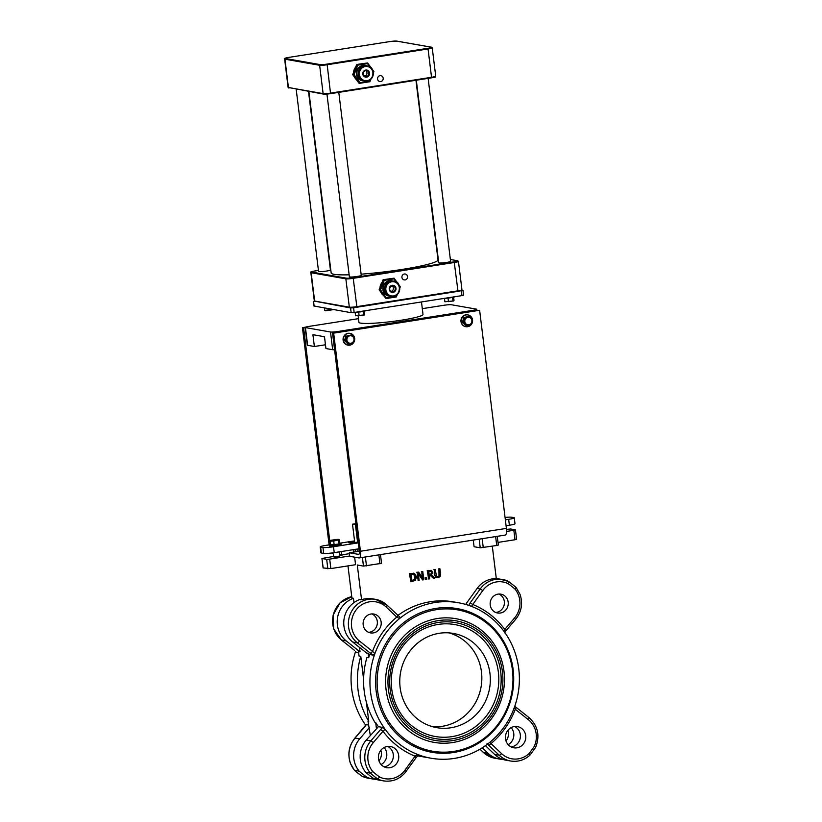 <?xml version="1.0" encoding="UTF-8"?>
<svg xmlns="http://www.w3.org/2000/svg" width="822" height="822" viewBox="0 0 822 822"><rect width="100%" height="100%" fill="white"/><g stroke="black" fill="none" stroke-linecap="round" stroke-linejoin="round"><path stroke-width="1.23" d="M498.04 594.131A9.566 9.042 100 0 0 490.148 603.492A9.566 9.042 100 0 0 497.546 612.996A9.566 9.042 100 0 0 508.109 605.146A9.566 9.042 100 0 0 500.855 594.152A9.566 9.042 100 0 0 498.04 594.131M498.892 594.039A9.566 9.042 -80 0 1 504.256 604.468A9.566 9.042 -80 0 1 495.656 612.441M366.427 702.368L368.749 721.284A78.933 74.586 -80 0 1 360.776 656.336L359.039 656.038L358.495 651.599L360.036 651.877L359.491 647.397M360.776 656.336L363.591 679.28M370.28 735.33L367.979 721.151L368.749 721.284M368.677 657.723L368.133 653.295L369.684 654.528A78.933 74.586 100 0 0 368.677 657.723L366.941 657.425A78.933 74.586 100 0 0 374.914 722.374L375.685 722.507L376.466 728.888L366.232 740.047A24.321 22.975 -80 0 0 365.739 772.331L370.362 773.153L372.736 771.55A21.927 20.714 -80 0 1 373.301 742.574L370.866 740.858A24.321 22.975 100 0 0 370.362 773.153A119.601 113.015 100 0 0 377.699 778.968L373.075 778.157A119.601 113.015 -80 0 1 365.739 772.331M397.529 615.164A2.394 0.668 133.5 0 1 397.643 615.216A2.394 0.668 133.5 0 1 396.769 617.096L399.554 618.565A78.933 74.586 100 0 0 374.894 653.654L372.51 651.373A2.394 0.699 -51.6 0 1 370.352 653.161L357.334 642.835A2.394 0.699 -51.6 0 0 359.491 641.057A21.927 20.714 -80 0 1 356.296 609.688A21.927 20.714 -80 0 1 386.217 607.068A2.394 0.668 133.5 0 0 387.1 605.197A2.394 0.668 133.5 0 0 386.977 605.146A24.321 22.975 100 0 0 375.603 599.382A24.321 22.975 100 0 0 350.378 613.849A24.321 22.975 100 0 0 357.334 642.835L352.71 642.023L366.591 653.028L368.133 653.295M373.301 742.574L383.001 731.261L380.565 729.535L370.866 740.858L366.232 740.047M416.066 757.473L415.048 756.189A81.327 76.847 100 0 1 383.001 731.261L385.086 729.237A78.933 74.586 100 0 0 417.884 754.575L415.048 756.189L405.01 770.122A21.927 20.714 -80 0 1 379.63 777.016L377.699 778.968A24.321 22.975 100 0 0 383.597 780.9C392.772 782.133 400.293 778.958 406.181 771.375L405.01 770.122M375.685 722.507A78.933 74.586 100 0 0 378.367 726.669L382.713 727.439L385.086 729.237A78.933 74.586 100 0 1 374.894 653.654L373.137 655.134L369.684 654.528M387.265 746.458A10.768 10.172 100 0 0 378.387 756.99A10.768 10.172 100 0 0 386.71 767.686A10.768 10.172 100 0 0 398.588 758.85A10.768 10.172 100 0 0 390.44 746.489A10.768 10.172 100 0 0 387.265 746.458M417.884 754.575L418.295 754.956L417.884 754.575A78.933 74.586 100 0 0 430.985 758.213A78.933 74.586 100 0 0 489.758 742.369A78.933 74.586 100 0 0 514.418 707.28L515.271 709.283L528.289 719.61A21.927 20.714 -80 0 1 534.341 746.242L535.523 747.29M383.597 780.9L378.963 780.088A24.321 22.975 -80 0 1 373.075 778.157M534.341 746.242A117.207 110.754 -80 0 1 529.019 753.63L530.005 755.12L535.667 747.27C540.136 735.639 537.907 725.744 528.998 717.596A2.394 0.699 128.4 0 1 528.289 719.61M529.019 753.63A21.927 20.714 -80 0 1 501.554 753.589L491.011 743.571A2.394 0.668 133.5 0 1 488.7 745.225L499.252 755.243A24.321 22.975 100 0 0 510.626 761.008L506.003 760.196A24.321 22.975 -80 0 1 494.628 754.432L485.412 745.677M515.877 707.239A2.394 0.699 128.4 0 1 515.98 707.28A2.394 0.699 128.4 0 1 515.271 709.283A81.327 76.847 100 0 1 491.011 743.571L489.758 742.369M514.305 726.566A10.768 10.172 100 0 0 505.427 737.108A10.768 10.172 100 0 0 513.74 747.794A10.768 10.172 100 0 0 525.628 738.957A10.768 10.172 100 0 0 517.47 726.597A10.768 10.172 100 0 0 514.305 726.566M515.045 589.117A21.927 20.714 -80 0 1 514.48 618.082L504.77 629.405L504.235 631.697A78.933 74.586 100 0 0 471.427 606.359L482.771 590.545A21.927 20.714 -80 0 1 508.15 583.641A117.207 110.754 -80 0 1 515.045 589.117L516 587.309L520.038 594.327C523.049 603.533 521.538 611.917 515.517 619.5L505.797 630.844M508.15 583.641L508.53 581.421A24.321 22.975 100 0 0 502.643 579.489A24.321 22.975 100 0 0 480.202 588.984L470.163 602.916L472.732 604.478A81.327 76.847 100 0 1 504.77 629.405L505.818 630.823L504.451 632.868M515.98 587.288L508.53 581.421M492.306 546.178L496.293 578.626A24.321 22.975 100 0 0 477.12 588.449L465.612 604.406M496.272 578.441A24.321 22.975 -80 0 1 498.019 578.678L508.602 581.442M471.427 606.359A78.933 74.586 100 0 0 458.327 602.721A78.933 74.586 100 0 0 399.554 618.565L399.985 617.188L387.1 605.197L375.603 599.382L372.52 598.837A24.321 22.975 100 0 0 361.557 599.721L360.015 599.454A24.321 22.975 -80 0 0 344.12 618.647A24.321 22.975 -80 0 0 352.71 642.023M354.549 650.377L341.531 640.061A2.394 0.699 128.4 0 1 341.428 640.019L354.549 650.377A2.394 0.699 128.4 0 1 354.446 650.336A2.394 0.699 128.4 0 1 354.385 650.243M360.036 651.877L346.165 640.872A24.321 22.975 -80 0 1 337.565 617.497A24.321 22.975 -80 0 1 353.46 598.303L351.919 598.026L347.973 565.896M356.594 652.226L358.618 652.586M502.766 759.374A24.321 22.975 -80 0 1 499.447 759.045A24.321 22.975 -80 0 1 488.073 753.281L482.278 747.773M507.873 730.368A10.768 10.172 -80 0 1 506.003 740.982M361.834 776.163L367.794 778.126A24.321 22.975 -80 0 1 361.896 776.194L361.731 776.06M380.833 750.25A10.768 10.172 -80 0 1 378.973 760.864M354.385 770.152L359.183 771.18A24.321 22.975 -80 0 1 359.687 738.896L369.335 727.634M375.736 779.256A24.321 22.975 -80 0 1 372.417 778.937A24.321 22.975 -80 0 1 366.53 777.006L361.896 776.194A119.601 113.015 -80 0 1 354.559 770.368A24.321 22.975 -80 0 1 355.063 738.084L364.608 726.936M359.687 738.896L354.909 738.105L365.985 724.747L368.441 724.922M514.418 707.28A78.933 74.586 100 0 0 504.235 631.697M458.327 602.721L453.703 601.909A78.933 74.586 100 0 0 397.889 615.452M371.01 614.013A9.566 9.042 100 0 0 363.108 623.384A9.566 9.042 100 0 0 370.506 632.889A9.566 9.042 100 0 0 381.069 625.028A9.566 9.042 100 0 0 373.825 614.044A9.566 9.042 100 0 0 371.01 614.013M355.649 651.353A78.933 74.586 100 0 0 365.728 725.271M366.53 777.006A119.601 113.015 -80 0 1 359.183 771.18M378.367 726.669L376.466 728.888M323.19 567.827L321.926 558.467L333.64 556.453M323.21 567.971L330.855 568.577L355.556 564.704L354.631 557.162M322.049 558.528L326.673 559.34L327.834 568.793M506.506 529.389L510.688 528.998L515.445 529.871L513.842 530.293L515.004 539.746L516.606 539.314L515.445 529.871M497.998 542.407L515.004 539.746M473.256 540.085L474.068 546.722L480.233 547.812L496.724 545.489L498.327 545.058L497.259 536.324M361.557 599.721L357.293 565.012L363.458 566.091L381.552 563.337L380.483 554.614M330.855 568.577L329.694 559.124L326.673 559.34M329.694 559.124L349.71 555.991M357.58 542.14L351.21 543.137L348.518 542.664L354.652 541.708M505.355 519.843L508.674 519.319A8.374 0.843 -7 0 0 514.284 517.829A8.374 0.843 -7 0 0 513.832 517.613L511.52 517.213A8.374 0.843 -7 0 0 505.068 517.439M506.085 525.741L509.393 525.227A8.374 0.843 -7 0 0 515.004 523.737L514.284 517.829M329.221 544.852L325.8 545.387A8.374 0.843 -7 0 0 320.19 546.887L320.909 552.795A8.374 0.843 -7 0 0 321.361 553.001L323.673 553.412A8.374 0.843 -7 0 0 334.235 552.651L359.009 548.777M320.19 546.887A8.374 0.843 -7 0 0 320.631 547.092L322.954 547.503A8.374 0.843 -7 0 0 333.506 546.743L358.279 542.869M354.549 540.886L339.671 543.219A5.98 0.606 173 0 1 340.791 543.301A5.98 0.606 173 0 1 341.079 543.445A5.98 0.606 173 0 1 335.212 544.77A5.98 0.606 173 0 1 329.211 544.904A5.98 0.606 173 0 1 330.516 544.359M357.95 551.408L357.652 548.983M355.361 551.819L355.063 549.394M353.511 552.107L353.213 549.682M434.879 574.845L435.948 577.25L438.126 577.681L440.13 576.592L440.571 573.962L439.934 568.803L438.897 568.958L439.39 575.842L438.013 576.746L436.472 576.304L435.29 569.523L434.252 569.687L434.499 574.784L434.252 569.687M437.088 576.715L436.472 576.304M437.623 576.684L439.01 575.77L438.897 568.958M438.506 568.896L439.934 568.803M436.77 577.661L435.557 577.178L434.499 574.784M433.862 569.625L435.29 569.523M418.264 573.355L422.611 579.942L423.782 579.757L422.775 571.485L421.799 571.639L422.6 578.185L418.634 572.133L417.144 572.369L418.162 580.63L419.138 580.486L418.264 573.355M422.138 577.476L421.799 571.639M421.409 571.567L422.775 571.485M418.336 573.982L422.611 579.942M417.144 572.369L418.162 580.63M416.764 572.297L418.634 572.133M414.504 573.448L409.818 573.52L410.836 581.781L415.346 580.404L416.518 576.684L414.504 573.448L413.425 573.139M410.836 581.781L409.428 573.448L414.113 573.386M411.74 580.538L414.278 579.582L415.048 576.777L413.528 574.28L415.429 576.839L414.658 579.654L411.76 580.671L410.979 574.301L413.23 574.146M431.714 570.53L427.635 570.725L428.652 578.996L429.701 578.832L429.29 575.534L430.492 575.349L433.379 578.256L434.735 578.041L431.499 574.876L432.834 572.194L430.934 570.314M431.756 572.461L431.468 573.828L429.176 574.619L428.796 571.516L431.118 571.434L431.756 572.461L431.118 571.434L429.834 571.352M429.166 574.496L431.468 573.828M431.077 573.756L431.365 572.389M428.652 578.996L427.255 570.653L431.334 570.458M430.214 575.39L433.379 578.256M426.844 579.274L426.649 577.691L425.385 577.887L425.58 579.469L426.844 579.274M425.58 579.469L425.005 577.825L426.649 577.691M347.264 554.007L339.548 555.528M506.558 531.433L513.842 530.293M371.863 613.931A9.566 9.042 -80 0 1 377.216 624.35A9.566 9.042 -80 0 1 368.626 632.324M449.048 632.889A47.84 45.21 -80 0 1 481.086 686.873A47.84 45.21 -80 0 1 432.557 726.689M439.246 633.289A47.84 45.21 -80 0 1 453.333 633.423A47.84 45.21 -80 0 1 489.563 688.363A47.84 45.21 -80 0 1 436.759 727.655A47.84 45.21 -80 0 1 399.78 680.133A47.84 45.21 -80 0 1 439.246 633.289M511.12 746.931A10.768 10.172 100 0 0 520.234 738.012A10.768 10.172 100 0 0 514.706 726.514M353.984 602.588L353.46 598.303M435.814 608.424A72.953 68.935 100 0 0 389.762 725.775A72.953 68.935 100 0 0 508.397 707.197A72.953 68.935 100 0 0 435.814 608.424M436.348 609.667A71.761 67.805 100 0 0 391.046 725.096A71.761 67.805 100 0 0 507.739 706.828A71.761 67.805 100 0 0 436.348 609.667M381.1 764.542A10.768 10.172 100 0 0 384.1 747.527M508.14 744.66A10.768 10.172 100 0 0 511.13 727.634M384.08 766.823A10.768 10.172 100 0 0 393.193 757.894A10.768 10.172 100 0 0 387.676 746.407M452.655 742.543A62.791 59.328 -80 0 1 390.183 657.528A62.791 59.328 -80 0 1 492.286 641.54A62.791 59.328 -80 0 1 452.655 742.543M451.936 736.635A56.81 53.677 100 0 0 487.785 645.249A56.81 53.677 100 0 0 395.413 659.717A56.81 53.677 100 0 0 451.936 736.635M324.598 337.647A3.586 3.391 -80 0 1 324.094 336.66M325.471 344.767L314.374 346.504L312.915 334.688L324.485 336.722L325.933 348.538L332.674 349.72A5.98 0.606 173 0 0 334.564 349.761M314.374 346.504L307.623 345.312A5.98 0.606 173 0 1 307.305 345.168L305.126 327.444A5.98 0.606 173 0 1 309.134 326.385L358.464 318.659M422.303 308.661L443.88 305.281A5.98 0.606 173 0 1 451.422 304.746L476.472 309.154A5.98 0.606 173 0 1 476.791 309.298A5.98 0.606 173 0 1 472.784 310.367L338.048 331.461A5.98 0.606 173 0 1 330.506 332.006L305.445 327.598A5.98 0.606 173 0 1 305.126 327.444M421.481 301.951L423.011 314.436A32.294 3.247 173 0 1 401.362 320.2A32.294 3.247 173 0 1 358.906 322.306L358.166 316.244M314.127 306.041L351.148 312.699L354.159 312.483L461.954 295.612L463.557 295.18L462.981 290.454L461.82 290.217M314.364 301.099L350.562 307.973L353.583 307.757L462.981 290.454M334.451 557.347L339.599 556.083L333.681 556.782L334.451 557.347M338.253 540.362L338.705 544.072L339.702 543.465L339.25 539.766L333.691 541.071L330.125 541.174L331.122 540.578M339.25 539.766L338.171 539.314L330.927 540.249L338.284 539.345M338.705 544.072L330.578 544.883L330.125 541.174M334.143 544.77L333.691 541.071M341.079 543.445L341.202 544.462A5.98 0.606 173 0 1 335.335 545.787A5.98 0.606 173 0 1 329.334 545.921L329.211 544.904M351.621 334.842L354.714 338.335L353.347 342.969L348.877 344.11L345.785 340.616L347.151 335.982L351.621 334.842L347.151 335.982M353.933 338.623A3.771 3.555 100 0 0 348.035 336.794A3.771 3.555 100 0 0 349.381 343.123A3.771 3.555 100 0 0 353.933 338.623M348.877 344.11L347.665 343.894L344.572 340.411L345.785 340.616M344.572 340.411L345.949 335.777M354.672 338.551A5.98 5.651 -80 0 1 348.004 345.158A5.98 5.651 -80 0 1 343.473 338.284A5.98 5.651 -80 0 1 354.631 338.232M347.84 345.127A5.98 5.651 -80 0 1 343.144 338.232A5.98 5.651 -80 0 1 349.905 333.352M472.496 319.419L471.561 324.166L467.215 325.759L463.803 322.614L464.728 317.878L469.074 316.275L472.496 319.419M471.006 323.498A3.771 3.555 100 0 0 469.074 317.354A3.771 3.555 100 0 0 464.954 322.296A3.771 3.555 100 0 0 471.006 323.498M467.215 325.759L466.012 325.553L462.591 322.409L463.526 317.662L464.728 317.878M462.591 322.409L463.803 322.614M463.526 317.662L469.074 316.275M472.486 319.491A5.98 5.651 -80 0 1 465.899 326.694A5.98 5.651 -80 0 1 461.378 319.83A5.98 5.651 -80 0 1 472.465 319.388M465.735 326.663A5.98 5.651 -80 0 1 461.039 319.768A5.98 5.651 -80 0 1 467.81 314.888M354.755 542.582L352.504 524.2L355.916 523.655M352.504 524.2L356.029 524.539M357.683 542.962L355.433 524.631M355.885 551.737L355.587 549.312M377.565 79.046A2.99 2.826 100 0 0 383.155 79.097A2.99 2.826 100 0 0 380.894 75.665A2.99 2.826 100 0 0 377.565 79.046M354.446 77.042A8.97 8.477 100 0 0 356.368 79.652M355.659 67.085A8.97 8.477 100 0 0 353.563 72.439M357.858 65.133L357.272 64.568L367.578 62.955L367.516 63.623L357.858 65.133L354.107 74.689L353.275 74.761L357.272 64.568L356.697 64.465L367.578 62.955M354.107 74.689L360.026 82.734L359.574 83.341L352.689 74.658L356.697 64.465M360.026 82.734L369.921 81.707L359.625 83.33M373.26 72.079L373.907 71.545L372.161 69.182M365.307 65.565A7.778 7.347 100 0 0 356.471 74.319A7.778 7.347 100 0 0 362.615 80.864M365.564 70.63A2.99 2.826 -80 0 1 364.588 76.189M358.207 74.627A7.778 7.347 100 0 0 364.156 81.142L364.639 81.224A7.778 7.347 -80 0 1 358.69 74.71A7.778 7.347 -80 0 1 367.331 65.914A7.778 7.347 -80 0 1 373.219 74.843A7.778 7.347 -80 0 1 364.639 81.224C373.188 84.635 376.733 66.037 367.331 65.914L366.848 65.832A7.778 7.347 100 0 0 358.207 74.627M363.488 80.988A7.778 7.347 -80 0 1 356.861 74.391A7.778 7.347 -80 0 1 366.17 65.739M369.9 81.727L358.998 83.238L352.689 74.658M401.927 277.394A2.99 2.826 -80 0 1 405.246 274.014A2.99 2.826 -80 0 1 407.517 277.446A2.99 2.826 -80 0 1 401.927 277.394M379.99 287.669A8.97 8.477 -80 0 1 382.086 282.316M382.795 294.882A8.97 8.477 -80 0 1 380.874 292.272M308.507 91.478L330.434 269.996A5.98 0.606 173 0 1 325.512 271.198A5.98 0.606 173 0 1 318.885 271.599A5.98 0.606 173 0 1 318.556 271.455L296.197 89.31M349.134 274.795A53.82 5.415 173 0 1 334.051 274.322A53.82 5.415 173 0 1 331.163 272.966L308.887 91.55M415.953 80.279L438.003 259.844A53.82 5.415 173 0 1 361.115 274.158M428.128 78.367L450.6 261.365A5.98 0.606 173 0 1 445.678 262.567A5.98 0.606 173 0 1 439.051 262.968A5.98 0.606 173 0 1 438.732 262.824L416.312 80.217M338.787 92.352L361.259 275.37A5.98 0.606 173 0 1 356.337 276.572A5.98 0.606 173 0 1 349.71 276.973A5.98 0.606 173 0 1 349.391 276.829L326.951 94.078M396.646 295.088L396.112 296.454L386.453 297.965L380.535 289.93L379.702 289.991L386.001 298.571L396.348 296.948L397.293 294.543M386.453 297.965L386.021 298.571L396.327 296.958M380.535 289.93L384.285 280.374L383.699 279.799L379.702 289.991L379.117 289.889L386.001 298.571M384.285 280.374L393.944 278.863L394.005 278.185L383.124 279.696L379.117 289.889M399.482 286.385L400.335 286.775L398.588 284.412M389.042 296.105A7.778 7.347 -80 0 1 382.898 289.56A7.778 7.347 -80 0 1 391.734 280.795M391.015 291.42A2.99 2.826 100 0 0 391.991 285.861M384.634 289.858A7.778 7.347 -80 0 1 393.276 281.062L393.759 281.145A7.778 7.347 100 0 0 385.117 289.94A7.778 7.347 100 0 0 399.646 290.074A7.778 7.347 100 0 0 393.759 281.145C402.955 280.857 399.944 299.547 391.067 296.454L390.584 296.372A7.778 7.347 -80 0 1 384.634 289.858M392.597 280.98A7.778 7.347 100 0 0 383.288 289.621A7.778 7.347 100 0 0 389.916 296.218M394.005 278.185L383.124 279.696M331.862 552.98A7.172 2.23 -98.9 0 0 332.407 553.257L333.259 553.412M339.424 554.49L341.654 554.881L349.422 553.668M341.243 551.552L341.654 554.881M329.108 544.873L302.434 327.649L305.579 327.156M330.187 544.441L303.595 327.855L305.147 327.608M302.434 327.649L303.595 327.855M506.414 528.402A7.172 2.23 81.1 0 1 505.201 535.081L359.235 557.933A7.172 2.23 -98.9 0 0 360.437 551.254L506.414 528.402L479.627 310.284L333.66 333.136L360.437 551.254M333.66 333.136L332.499 332.931L359.286 551.048A3.586 1.12 81.1 0 1 358.68 554.388A3.586 1.12 81.1 0 1 358.567 554.388L349.309 552.764L349.751 556.309L358.998 557.933A7.172 2.23 -98.9 0 0 359.235 557.933M359.296 551.202L349.309 552.764M479.627 310.284L332.499 332.931M452.583 297.41L453.025 300.955L444.887 301.766L453.6 300.996M444.466 298.345L444.887 301.766M448.021 298.078L448.463 301.664M453.621 297.174L454.011 300.359M444.784 298.294A5.98 0.606 -7 0 0 450.918 297.698A5.98 0.606 -7 0 0 454.885 296.711M363.242 311.404L363.684 314.96L355.546 315.771L364.259 315.001M355.125 312.339L355.546 315.771M358.68 312.083L359.122 315.669M364.28 311.178L364.67 314.364M355.32 312.309A5.98 0.606 -7 0 0 361.577 311.702A5.98 0.606 -7 0 0 365.564 310.695M332.838 309.483L324.721 310.397L325.676 310.819L333.424 309.627M324.423 308.003L324.721 310.397M328.091 308.651L328.297 310.295M382.713 727.439L380.565 729.535M379.63 777.016A117.207 110.754 -80 0 1 372.736 771.55M406.027 771.406L416.22 757.452M501.554 753.589A2.394 0.668 133.5 0 1 499.252 755.243L494.628 754.432M487.004 743.376L488.7 745.225M528.895 717.555A2.394 0.699 128.4 0 1 528.998 717.596L514.778 706.262M514.48 618.082L515.517 619.5M477.12 588.449L480.202 588.984L482.771 590.545M470.163 602.916L468.674 605.567M386.217 607.068L396.769 617.096A81.327 76.847 100 0 0 372.51 651.373L359.491 641.057M370.352 653.161L373.137 655.134M351.754 596.68L339.866 603.019L333.136 615.062L333.711 628.881L341.428 640.019A2.394 0.699 128.4 0 1 341.366 639.927M346.165 640.872L341.531 640.061A24.321 22.975 -80 0 1 333.259 615.123A24.321 22.975 -80 0 1 351.754 596.7M499.447 759.045L494.823 758.233A24.321 22.975 -80 0 1 483.449 752.459A2.394 0.668 133.5 0 1 483.336 752.407A2.394 0.668 133.5 0 1 483.274 752.294M488.073 753.281L483.449 752.459L479.986 749.181M361.803 776.153L354.457 770.327L350.398 763.289C347.387 754.082 348.888 745.688 354.909 738.105L354.909 738.259M364.763 726.761L366.314 724.552M340.647 555.364L340.565 554.686M495.635 536.581L496.724 545.489M483.254 547.596L482.154 538.687M479.175 539.16L480.233 547.812M378.86 554.86L379.949 563.769M366.478 565.875L365.379 556.977M362.399 557.439L363.458 566.091M509.393 525.227L508.674 519.319M334.235 552.651L333.506 546.743M323.673 553.412L322.954 547.503M321.361 553.001L320.631 547.092M452.788 740.56A60.715 57.376 -80 0 1 392.382 658.35A60.715 57.376 -80 0 1 491.114 642.896A60.715 57.376 -80 0 1 452.788 740.56M452.573 738.752A58.876 55.639 100 0 0 489.737 644.037A58.876 55.639 100 0 0 393.985 659.028A58.876 55.639 100 0 0 452.573 738.752M305.445 327.598L307.623 345.312M330.506 332.006L332.674 349.72M338.048 331.461L338.119 332.057M472.784 310.367L472.856 310.963M354.159 312.483L353.583 307.757M351.148 312.699L350.562 307.973M314.138 306.195L313.562 301.469M461.954 295.612L461.378 290.885M396.934 41.162A0.596 0.565 100 0 0 396.594 41.1A5.384 0.545 -7 0 0 389.803 41.583L389.772 41.593M288.748 57.406L288.728 57.406A5.384 0.545 -7 0 0 285.429 58.506A0.596 0.565 100 0 0 284.946 59.184A5.98 0.606 173 0 1 284.628 59.03C283.641 58.598 285.008 58.054 288.728 57.406L389.792 41.583L288.748 57.406M285.429 58.506L320.118 64.599A0.596 0.565 100 0 0 319.635 65.277L284.946 59.184L288.419 87.522A0.596 0.565 100 0 0 289.056 88.026M320.118 64.599A5.384 0.545 -7 0 0 326.909 64.116L327.177 64.743A5.98 0.606 173 0 1 319.635 65.277L323.118 93.626A0.596 0.565 100 0 0 323.745 94.129A5.384 0.545 173 0 0 330.536 93.646L323.57 94.129L288.101 87.379A5.98 0.606 -7 0 0 288.419 87.522L323.118 93.626A5.98 0.606 -7 0 0 330.66 93.091L431.714 77.268A5.98 0.606 -7 0 0 435.722 76.199L432.238 47.851A5.98 0.606 173 0 1 428.231 48.919L327.177 64.743L330.557 93.646L431.612 77.823L330.578 93.636M326.909 64.116L427.964 48.293L431.612 77.823C437.396 76.569 434.376 77.453 435.722 76.199M427.964 48.293A5.384 0.545 -7 0 0 431.283 47.203A0.596 0.565 -80 0 1 431.458 47.203L432.238 47.851M431.283 47.203L396.594 41.1M434.91 76.723A5.384 0.545 173 0 1 431.632 77.813M369.684 81.224L370.219 79.857M373.866 71.576L373.363 72.87M370.814 79.354L369.921 81.635M367.64 63.027L371.554 68.36M373.424 71.668L373.054 71.154M369.962 66.952L367.516 63.623M369.551 73.076A3.586 3.391 -80 0 1 364.876 76.939A3.586 3.391 -80 0 1 364.115 70.795A3.586 3.391 -80 0 1 369.551 73.076M368.79 73.127A2.99 2.826 100 0 0 363.201 73.076A2.99 2.826 100 0 0 365.471 76.518A2.99 2.826 100 0 0 368.79 73.127M359.44 74.658A7.172 6.782 100 0 0 370.301 79.21A7.172 6.782 100 0 0 368.79 66.942A7.172 6.782 100 0 0 359.44 74.658M315.278 301.582A0.596 0.565 -80 0 1 314.641 301.088A5.98 0.606 173 0 1 314.323 300.934L310.839 272.585A5.98 0.606 -7 0 0 311.168 272.74A0.596 0.565 -80 0 1 311.651 272.061A5.384 0.545 173 0 1 314.97 270.962L318.433 270.428L314.97 270.962M356.799 307.192L457.833 291.378L457.936 290.824L356.871 306.647L356.758 307.202A5.384 0.545 -7 0 1 349.967 307.685A0.596 0.565 -80 0 1 349.34 307.181L314.641 301.088L311.168 272.74L345.857 278.843A0.596 0.565 -80 0 1 346.339 278.165L311.651 272.061M353.131 277.672L356.871 306.647A5.98 0.606 173 0 1 349.34 307.181L345.857 278.843A5.98 0.606 -7 0 0 353.398 278.298L454.453 262.475A5.98 0.606 -7 0 0 458.46 261.406L461.943 289.755A5.98 0.606 173 0 1 457.936 290.824L454.186 261.848L353.131 277.672A5.384 0.545 173 0 1 346.339 278.165M457.854 291.368A5.384 0.545 -7 0 0 461.132 290.279M457.505 260.759A0.596 0.565 -80 0 1 457.679 260.759L450.364 259.475L457.505 260.759A5.384 0.545 173 0 1 454.186 261.848M393.944 278.863L396.389 282.182M397.982 283.59L394.067 278.268M396.348 296.865L397.242 294.584M399.79 288.101L400.293 286.806M395.978 288.306A3.586 3.391 100 0 0 390.542 286.035A3.586 3.391 100 0 0 391.303 292.17A3.586 3.391 100 0 0 395.978 288.306M395.218 288.358A2.99 2.826 -80 0 1 391.899 291.748A2.99 2.826 -80 0 1 389.628 288.317A2.99 2.826 -80 0 1 395.218 288.358M385.867 289.889A7.172 6.782 -80 0 1 395.218 282.172A7.172 6.782 -80 0 1 396.728 294.451A7.172 6.782 -80 0 1 385.867 289.889M416.209 757.452L418.511 754.966M530.005 755.12C524.364 760.155 517.901 762.117 510.626 761.008M494.823 758.233L483.336 752.407L479.956 749.202M417.545 755.85L430.985 758.213M372.417 778.937L367.794 778.126M323.087 567.92L321.926 558.467M340.524 555.374L340.442 554.665M476.791 309.298L476.914 310.326M314.014 306.133L313.429 301.407M333.187 552.805L333.681 556.782M339.106 551.891L339.609 556.052M431.458 47.203L396.769 41.1L389.792 41.583M288.101 87.379L284.628 59.03M369.921 81.707L370.866 79.302M373.363 72.942L373.907 71.545L371.965 68.894M371.76 68.627L367.619 62.975M366.499 70.62C365.379 69.397 360.457 73.548 365.471 76.518M461.943 289.755C460.597 291.009 463.618 290.135 457.833 291.378L356.779 307.202L349.792 307.685L314.323 300.934M314.949 270.962C311.23 271.62 309.863 272.154 310.839 272.585M457.679 260.759L458.46 261.406M399.79 288.183L400.335 286.786L398.393 284.135M398.187 283.857L394.046 278.206M391.899 291.748C390.419 292.519 387.213 286.929 392.926 285.861"/></g></svg>
